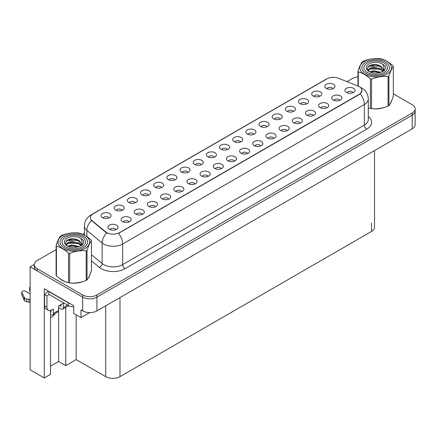 <?xml version="1.0" encoding="UTF-8"?>
<svg xmlns="http://www.w3.org/2000/svg" width="437" height="437" viewBox="0 0 437 437"><rect width="100%" height="100%" fill="white"/><g stroke="black" fill="none" stroke-linecap="round" stroke-linejoin="round"><path stroke-width="0.66" d="M161.674 187.566A3.026 1.748 0 0 0 160.86 186.714A3.026 1.748 0 0 0 157.877 186.271A3.026 1.748 0 0 0 155.769 187.566M162.285 183.147A5.042 2.912 0 0 0 155.823 182.819A5.042 2.912 0 0 0 154.157 186.441A5.042 2.912 0 0 0 155.157 187.26A5.042 2.912 0 0 0 163.285 186.441A5.042 2.912 0 0 0 162.285 183.147M332.857 88.727A3.026 1.748 0 0 0 332.049 87.881A3.026 1.748 0 0 0 329.066 87.438A3.026 1.748 0 0 0 326.958 88.727M333.475 84.308A5.042 2.912 0 0 0 327.013 83.986A5.042 2.912 0 0 0 325.341 87.602A5.042 2.912 0 0 0 326.341 88.427A5.042 2.912 0 0 0 334.474 87.602A5.042 2.912 0 0 0 333.475 84.308M326.608 107.928A3.026 1.748 0 0 0 325.794 107.076A3.026 1.748 0 0 0 322.812 106.633A3.026 1.748 0 0 0 320.703 107.928M327.22 103.509A5.042 2.912 0 0 0 320.758 103.187A5.042 2.912 0 0 0 319.092 106.803A5.042 2.912 0 0 0 320.092 107.628A5.042 2.912 0 0 0 328.22 106.803A5.042 2.912 0 0 0 327.22 103.509M174.838 179.962A3.026 1.748 0 0 0 174.03 179.11A3.026 1.748 0 0 0 171.047 178.667A3.026 1.748 0 0 0 168.939 179.962M175.456 175.543A5.042 2.912 0 0 0 168.993 175.215A5.042 2.912 0 0 0 167.322 178.837A5.042 2.912 0 0 0 168.321 179.656A5.042 2.912 0 0 0 176.455 178.837A5.042 2.912 0 0 0 175.456 175.543M287.104 130.734A3.026 1.748 0 0 0 286.29 129.887A3.026 1.748 0 0 0 283.313 129.445A3.026 1.748 0 0 0 281.199 130.734M287.715 126.315A5.042 2.912 0 0 0 281.253 125.993A5.042 2.912 0 0 0 279.587 129.609A5.042 2.912 0 0 0 280.587 130.434A5.042 2.912 0 0 0 288.715 129.609A5.042 2.912 0 0 0 287.715 126.315M253.848 134.345A3.026 1.748 0 0 0 253.039 133.493A3.026 1.748 0 0 0 250.057 133.05A3.026 1.748 0 0 0 247.948 134.345M254.465 129.926A5.042 2.912 0 0 0 248.003 129.603A5.042 2.912 0 0 0 246.331 133.219A5.042 2.912 0 0 0 247.331 134.044A5.042 2.912 0 0 0 255.465 133.219A5.042 2.912 0 0 0 254.465 129.926M208.094 176.351A3.026 1.748 0 0 0 207.28 175.499A3.026 1.748 0 0 0 204.303 175.057A3.026 1.748 0 0 0 202.189 176.351M208.706 171.932A5.042 2.912 0 0 0 202.244 171.61A5.042 2.912 0 0 0 200.578 175.226A5.042 2.912 0 0 0 201.577 176.051A5.042 2.912 0 0 0 209.705 175.226A5.042 2.912 0 0 0 208.706 171.932M293.353 111.539A3.026 1.748 0 0 0 292.544 110.687A3.026 1.748 0 0 0 289.562 110.244A3.026 1.748 0 0 0 287.453 111.539M293.97 107.12A5.042 2.912 0 0 0 287.508 106.792A5.042 2.912 0 0 0 285.836 110.414A5.042 2.912 0 0 0 286.836 111.233A5.042 2.912 0 0 0 294.97 110.414A5.042 2.912 0 0 0 293.97 107.12M247.599 153.545A3.026 1.748 0 0 0 246.785 152.693A3.026 1.748 0 0 0 243.808 152.251A3.026 1.748 0 0 0 241.694 153.545M248.211 149.126A5.042 2.912 0 0 0 241.748 148.798A5.042 2.912 0 0 0 240.082 152.42A5.042 2.912 0 0 0 241.082 153.24A5.042 2.912 0 0 0 249.21 152.42A5.042 2.912 0 0 0 248.211 149.126M267.018 126.741A3.026 1.748 0 0 0 266.204 125.894A3.026 1.748 0 0 0 263.227 125.452A3.026 1.748 0 0 0 261.113 126.741M267.63 122.322A5.042 2.912 0 0 0 261.173 121.999A5.042 2.912 0 0 0 259.502 125.616A5.042 2.912 0 0 0 260.501 126.44A5.042 2.912 0 0 0 268.635 125.616A5.042 2.912 0 0 0 267.63 122.322M221.264 168.748A3.026 1.748 0 0 0 220.45 167.895A3.026 1.748 0 0 0 217.468 167.453A3.026 1.748 0 0 0 215.359 168.748M221.876 164.328A5.042 2.912 0 0 0 215.414 164.006A5.042 2.912 0 0 0 213.742 167.622A5.042 2.912 0 0 0 214.747 168.447A5.042 2.912 0 0 0 222.875 167.622A5.042 2.912 0 0 0 221.876 164.328M306.523 103.935A3.026 1.748 0 0 0 305.709 103.083A3.026 1.748 0 0 0 302.732 102.64A3.026 1.748 0 0 0 300.618 103.935M307.135 99.516A5.042 2.912 0 0 0 300.672 99.194A5.042 2.912 0 0 0 299.006 102.81A5.042 2.912 0 0 0 300.006 103.635A5.042 2.912 0 0 0 308.134 102.81A5.042 2.912 0 0 0 307.135 99.516M260.763 145.942A3.026 1.748 0 0 0 259.955 145.089A3.026 1.748 0 0 0 256.972 144.647A3.026 1.748 0 0 0 254.864 145.942M261.381 141.522A5.042 2.912 0 0 0 254.918 141.2A5.042 2.912 0 0 0 253.247 144.816A5.042 2.912 0 0 0 254.252 145.641A5.042 2.912 0 0 0 262.38 144.816A5.042 2.912 0 0 0 261.381 141.522M122.169 210.372A3.026 1.748 0 0 0 121.355 209.52A3.026 1.748 0 0 0 118.372 209.077A3.026 1.748 0 0 0 116.264 210.372M122.781 205.953A5.042 2.912 0 0 0 116.318 205.625A5.042 2.912 0 0 0 114.652 209.247A5.042 2.912 0 0 0 115.652 210.071A5.042 2.912 0 0 0 123.78 209.247A5.042 2.912 0 0 0 122.781 205.953M188.008 172.358A3.026 1.748 0 0 0 187.194 171.506A3.026 1.748 0 0 0 184.217 171.064A3.026 1.748 0 0 0 182.103 172.358M188.62 167.939A5.042 2.912 0 0 0 182.163 167.617A5.042 2.912 0 0 0 180.492 171.233A5.042 2.912 0 0 0 181.492 172.058A5.042 2.912 0 0 0 189.625 171.233A5.042 2.912 0 0 0 188.62 167.939M129.084 221.969A3.026 1.748 0 0 0 128.27 221.117A3.026 1.748 0 0 0 125.293 220.674A3.026 1.748 0 0 0 123.179 221.969M129.696 217.55A5.042 2.912 0 0 0 123.239 217.222A5.042 2.912 0 0 0 121.568 220.843A5.042 2.912 0 0 0 122.568 221.663A5.042 2.912 0 0 0 130.701 220.843A5.042 2.912 0 0 0 129.696 217.55M227.513 149.552A3.026 1.748 0 0 0 226.699 148.7A3.026 1.748 0 0 0 223.722 148.258A3.026 1.748 0 0 0 221.608 149.552M228.125 145.133A5.042 2.912 0 0 0 221.668 144.805A5.042 2.912 0 0 0 219.997 148.427A5.042 2.912 0 0 0 220.996 149.246A5.042 2.912 0 0 0 229.13 148.427A5.042 2.912 0 0 0 228.125 145.133M155.419 206.761A3.026 1.748 0 0 0 154.611 205.909A3.026 1.748 0 0 0 151.628 205.466A3.026 1.748 0 0 0 149.52 206.761M156.036 202.342A5.042 2.912 0 0 0 149.574 202.02A5.042 2.912 0 0 0 147.903 205.636A5.042 2.912 0 0 0 148.902 206.461A5.042 2.912 0 0 0 157.036 205.636A5.042 2.912 0 0 0 156.036 202.342M194.924 183.955A3.026 1.748 0 0 0 194.115 183.103A3.026 1.748 0 0 0 191.133 182.661A3.026 1.748 0 0 0 189.024 183.955M195.541 179.536A5.042 2.912 0 0 0 189.079 179.208A5.042 2.912 0 0 0 187.407 182.83A5.042 2.912 0 0 0 188.407 183.655A5.042 2.912 0 0 0 196.541 182.83A5.042 2.912 0 0 0 195.541 179.536M240.683 141.949A3.026 1.748 0 0 0 239.869 141.096A3.026 1.748 0 0 0 236.887 140.654A3.026 1.748 0 0 0 234.778 141.949M241.295 137.529A5.042 2.912 0 0 0 234.833 137.202A5.042 2.912 0 0 0 233.161 140.823A5.042 2.912 0 0 0 234.166 141.648A5.042 2.912 0 0 0 242.295 140.823A5.042 2.912 0 0 0 241.295 137.529M168.589 199.157A3.026 1.748 0 0 0 167.775 198.311A3.026 1.748 0 0 0 164.798 197.868A3.026 1.748 0 0 0 162.684 199.157M169.201 194.738A5.042 2.912 0 0 0 162.744 194.416A5.042 2.912 0 0 0 161.073 198.032A5.042 2.912 0 0 0 162.072 198.857A5.042 2.912 0 0 0 170.206 198.032A5.042 2.912 0 0 0 169.201 194.738M280.188 119.143A3.026 1.748 0 0 0 279.374 118.29A3.026 1.748 0 0 0 276.392 117.848A3.026 1.748 0 0 0 274.283 119.143M280.8 114.723A5.042 2.912 0 0 0 274.338 114.396A5.042 2.912 0 0 0 272.666 118.017A5.042 2.912 0 0 0 273.671 118.837A5.042 2.912 0 0 0 281.799 118.017A5.042 2.912 0 0 0 280.8 114.723M234.429 161.144A3.026 1.748 0 0 0 233.62 160.297A3.026 1.748 0 0 0 230.638 159.855A3.026 1.748 0 0 0 228.529 161.144M235.046 156.73A5.042 2.912 0 0 0 228.584 156.402A5.042 2.912 0 0 0 226.912 160.018A5.042 2.912 0 0 0 227.912 160.843A5.042 2.912 0 0 0 236.046 160.018A5.042 2.912 0 0 0 235.046 156.73M201.178 164.754A3.026 1.748 0 0 0 200.365 163.902A3.026 1.748 0 0 0 197.382 163.46A3.026 1.748 0 0 0 195.273 164.754M201.79 160.335A5.042 2.912 0 0 0 195.328 160.013A5.042 2.912 0 0 0 193.662 163.629A5.042 2.912 0 0 0 194.662 164.454A5.042 2.912 0 0 0 202.79 163.629A5.042 2.912 0 0 0 201.79 160.335M339.773 100.324A3.026 1.748 0 0 0 338.965 99.478A3.026 1.748 0 0 0 335.982 99.03A3.026 1.748 0 0 0 333.873 100.324M340.39 95.905A5.042 2.912 0 0 0 333.928 95.583A5.042 2.912 0 0 0 332.257 99.199A5.042 2.912 0 0 0 333.256 100.024A5.042 2.912 0 0 0 341.39 99.199A5.042 2.912 0 0 0 340.39 95.905M181.759 191.559A3.026 1.748 0 0 0 180.945 190.707A3.026 1.748 0 0 0 177.963 190.264A3.026 1.748 0 0 0 175.854 191.559M182.371 187.14A5.042 2.912 0 0 0 175.909 186.812A5.042 2.912 0 0 0 174.237 190.434A5.042 2.912 0 0 0 175.242 191.253A5.042 2.912 0 0 0 183.371 190.434A5.042 2.912 0 0 0 182.371 187.14M108.999 217.976A3.026 1.748 0 0 0 108.185 217.123A3.026 1.748 0 0 0 105.208 216.681A3.026 1.748 0 0 0 103.099 217.976M109.616 213.556A5.042 2.912 0 0 0 103.154 213.229A5.042 2.912 0 0 0 101.482 216.85A5.042 2.912 0 0 0 102.482 217.67A5.042 2.912 0 0 0 110.616 216.85A5.042 2.912 0 0 0 109.616 213.556M148.504 195.164A3.026 1.748 0 0 0 147.69 194.318A3.026 1.748 0 0 0 144.713 193.87A3.026 1.748 0 0 0 142.604 195.164M149.115 190.745A5.042 2.912 0 0 0 142.659 190.423A5.042 2.912 0 0 0 140.987 194.039A5.042 2.912 0 0 0 141.987 194.864A5.042 2.912 0 0 0 150.12 194.039A5.042 2.912 0 0 0 149.115 190.745M115.914 229.567A3.026 1.748 0 0 0 115.106 228.72A3.026 1.748 0 0 0 112.123 228.278A3.026 1.748 0 0 0 110.015 229.567M116.532 225.153A5.042 2.912 0 0 0 110.069 224.826A5.042 2.912 0 0 0 108.398 228.442A5.042 2.912 0 0 0 109.397 229.267A5.042 2.912 0 0 0 117.531 228.442A5.042 2.912 0 0 0 116.532 225.153M352.943 92.72A3.026 1.748 0 0 0 352.129 91.874A3.026 1.748 0 0 0 349.152 91.431A3.026 1.748 0 0 0 347.044 92.72M353.555 88.307A5.042 2.912 0 0 0 347.098 87.979A5.042 2.912 0 0 0 345.427 91.595A5.042 2.912 0 0 0 346.426 92.42A5.042 2.912 0 0 0 354.56 91.595A5.042 2.912 0 0 0 353.555 88.307M214.343 157.151A3.026 1.748 0 0 0 213.535 156.304A3.026 1.748 0 0 0 210.552 155.862A3.026 1.748 0 0 0 208.444 157.151M214.96 152.732A5.042 2.912 0 0 0 208.498 152.409A5.042 2.912 0 0 0 206.827 156.025A5.042 2.912 0 0 0 207.826 156.85A5.042 2.912 0 0 0 215.96 156.025A5.042 2.912 0 0 0 214.96 152.732M142.254 214.365A3.026 1.748 0 0 0 141.441 213.513A3.026 1.748 0 0 0 138.458 213.07A3.026 1.748 0 0 0 136.349 214.365M142.866 209.946A5.042 2.912 0 0 0 136.404 209.623A5.042 2.912 0 0 0 134.733 213.24A5.042 2.912 0 0 0 135.738 214.064A5.042 2.912 0 0 0 143.866 213.24A5.042 2.912 0 0 0 142.866 209.946M319.693 96.331A3.026 1.748 0 0 0 318.879 95.479A3.026 1.748 0 0 0 315.896 95.037A3.026 1.748 0 0 0 313.788 96.331M320.305 91.912A5.042 2.912 0 0 0 313.842 91.59A5.042 2.912 0 0 0 312.171 95.206A5.042 2.912 0 0 0 313.176 96.031A5.042 2.912 0 0 0 321.304 95.206A5.042 2.912 0 0 0 320.305 91.912M273.933 138.338A3.026 1.748 0 0 0 273.12 137.486A3.026 1.748 0 0 0 270.142 137.043A3.026 1.748 0 0 0 268.034 138.338M274.551 133.919A5.042 2.912 0 0 0 268.089 133.596A5.042 2.912 0 0 0 266.417 137.213A5.042 2.912 0 0 0 267.417 138.037A5.042 2.912 0 0 0 275.55 137.213A5.042 2.912 0 0 0 274.551 133.919M135.333 202.768A3.026 1.748 0 0 0 134.525 201.916A3.026 1.748 0 0 0 131.542 201.473A3.026 1.748 0 0 0 129.434 202.768M135.951 198.349A5.042 2.912 0 0 0 129.489 198.027A5.042 2.912 0 0 0 127.817 201.643A5.042 2.912 0 0 0 128.817 202.468A5.042 2.912 0 0 0 136.95 201.643A5.042 2.912 0 0 0 135.951 198.349M313.438 115.532A3.026 1.748 0 0 0 312.624 114.68A3.026 1.748 0 0 0 309.647 114.237A3.026 1.748 0 0 0 307.539 115.532M314.056 111.113A5.042 2.912 0 0 0 307.593 110.785A5.042 2.912 0 0 0 305.922 114.407A5.042 2.912 0 0 0 306.921 115.231A5.042 2.912 0 0 0 315.055 114.407A5.042 2.912 0 0 0 314.056 111.113M300.268 123.136A3.026 1.748 0 0 0 299.46 122.284A3.026 1.748 0 0 0 296.477 121.841A3.026 1.748 0 0 0 294.369 123.136M300.885 118.717A5.042 2.912 0 0 0 294.423 118.389A5.042 2.912 0 0 0 292.752 122.01A5.042 2.912 0 0 0 293.751 122.83A5.042 2.912 0 0 0 301.885 122.01A5.042 2.912 0 0 0 300.885 118.717M359.356 86.766A9.079 5.239 0 0 0 358.143 86.182L338.571 78.267A9.079 5.239 0 0 0 326.947 78.857L93.032 213.906A9.079 5.239 0 0 0 90.372 217.61A9.079 5.239 0 0 0 92.016 220.614L105.721 231.916A9.079 5.239 0 0 0 119.574 232.615L359.356 94.179A9.079 5.239 0 0 0 362.016 90.47A9.079 5.239 0 0 0 359.356 86.766M34.315 264.412L30.131 266.827L82.659 297.155A10.084 5.823 0 0 0 96.921 297.155L412.195 115.133A10.084 5.823 0 0 0 415.15 111.014A10.084 5.823 0 0 1 412.195 115.133L96.921 297.155A10.084 5.823 0 0 1 82.659 297.155L37.26 270.945A10.084 5.823 0 0 1 34.304 266.827L34.304 264.631A10.084 5.823 0 0 0 37.26 268.75L82.659 294.959A10.084 5.823 0 0 0 96.921 294.959L412.195 112.937A10.084 5.823 0 0 0 415.15 108.818A10.084 5.823 0 0 0 412.195 104.705L393.344 93.818M50.523 310.467L50.523 374.389L44.295 377.989L44.295 288.731L73.722 305.72L73.722 313.405L80.992 317.606L80.992 309.92L82.659 310.882A10.084 5.823 0 0 0 96.921 310.882L412.195 128.855A10.084 5.823 0 0 0 415.15 124.742L415.15 108.818M89.689 312.586L80.992 317.606M44.295 377.989L30.131 369.806L30.131 266.827M374.504 150.618L374.504 227.306A10.084 5.823 180 0 1 371.548 231.424L119.978 376.667A10.084 5.823 180 0 1 105.716 376.667L76.147 359.596L76.147 314.804M76.147 359.596L65.736 365.611L65.736 307.38M50.523 366.157L58.607 361.492L65.736 365.611M50.523 317.781A10.756 6.211 120 0 0 55.417 313.334M58.607 361.492L58.607 307.643M59.989 278.691A16.136 9.314 0 0 0 62.382 280.456A16.136 9.314 0 0 0 66.686 282.231M362.016 90.47L360.235 93.808L359.356 94.447L118.553 233.347A11.766 6.795 60 0 1 122.66 244.004A13.443 7.762 180 0 1 103.645 244.004A13.443 7.762 180 0 1 102.143 242.972L86.87 230.381A13.443 7.762 180 0 1 84.439 225.924L84.439 235.215M107.759 233.347L105.721 232.315L91.404 220.395A11.766 7.871 129.5 0 0 86.87 230.381L86.87 236.696M370.39 108.507L370.39 78.884A18.152 10.483 -0 0 0 371.543 79.064L371.543 108.682A18.152 10.483 -0 0 1 370.39 108.507L368.287 107.852A16.136 9.314 0 0 0 368.56 107.95M372.903 108.764A16.136 9.314 0 0 0 384.86 107.24M390.307 103.498A16.136 9.314 0 0 0 391.716 100.537M71.034 283.045A16.136 9.314 0 0 0 82.986 281.521M88.438 277.779A16.136 9.314 0 0 0 89.842 274.818M357.985 76.868A10.084 5.823 0 0 0 352.533 78.491L347.016 81.681M84.439 233.276L82.609 234.33M56.116 249.631L37.26 260.518A10.084 5.823 0 0 0 34.304 264.631M67.615 305.157L63.332 307.626A3.359 1.939 60 0 1 62.638 309.167A3.359 1.939 60 0 1 60.956 308.997L58.58 307.626M63.332 307.626L63.332 303.234L58.58 305.982L58.58 310.374L53.352 313.389L53.352 309.003L51.686 309.959A6.724 3.884 -60 0 1 48.327 310.292A6.724 3.884 -60 0 1 46.934 307.216L46.934 295.964L44.558 294.593A6.724 3.884 120 0 0 48.01 290.878M59.53 305.43L60.956 306.255L60.956 304.611M69.849 303.48A6.724 3.884 180 0 1 68.325 302.825L48.835 291.572A6.724 3.884 0 0 0 49.037 291.468M48.835 291.572L48.835 294.314L68.325 305.567A6.724 3.884 0 0 0 73.722 306.687M48.327 310.292L45.951 308.921A6.724 3.884 -60 0 1 44.558 305.845L44.558 294.593M48.889 294.347A6.724 3.884 -60 0 1 46.934 295.964M50.523 311.756L50.976 312.018L50.976 310.308M30.131 302.726L29 302.076L29 299.334L30.131 299.984M53.352 313.389A3.359 1.939 60 0 1 52.653 314.93A3.359 1.939 60 0 1 50.976 314.766L50.523 314.503M30.131 293.948L25.515 291.282A2.147 1.24 180 0 0 23.177 291.015A2.147 1.24 180 0 0 21.85 292.156A2.147 1.24 180 0 0 21.921 292.479L24.472 297.892A3.359 1.939 0 0 0 26.761 299.012L29 299.334M29 302.076L26.761 301.759L26.761 299.012M24.472 297.892L24.472 300.634L21.921 295.221A2.147 1.24 0 0 1 21.85 294.904L21.85 292.156M24.472 300.634A3.359 1.939 0 0 0 26.761 301.759M52.653 314.93L57.886 311.909A3.359 1.939 -120 0 0 58.58 310.374M24.019 296.996L24.019 299.738M62.638 309.167L67.866 306.146A3.359 1.939 -120 0 0 68.363 305.594M30.131 288.447A2.147 1.24 180 0 1 29.64 287.661A2.147 1.24 180 0 1 30.131 286.874M29.64 287.661L29.64 290.403A2.147 1.24 0 0 0 30.131 291.195M365.916 73.372A13.782 7.959 180 0 1 365.916 62.12A13.782 7.959 180 0 1 385.407 62.12L385.407 62.12A13.782 7.959 180 0 1 385.407 73.372A13.782 7.959 180 0 1 365.916 73.372M367.342 62.944A11.766 6.79 180 0 1 383.981 62.944A11.766 6.79 180 0 1 383.981 72.547A11.766 6.79 180 0 1 367.342 72.547A11.766 6.79 180 0 1 367.342 62.944M380.878 66.156L375.459 64.845L369.139 66.053L368.129 66.648M384.063 70.799L383.752 68.784M379.698 69.019L370.052 68.997M380.944 66.195L368.943 66.151M377.333 71.761L372.067 71.783M64.048 247.659A13.782 7.959 180 0 1 64.048 236.406A13.782 7.959 180 0 1 83.538 236.406L83.538 236.406A13.782 7.959 180 0 1 83.538 247.659A13.782 7.959 180 0 1 64.048 247.659M65.474 237.225A11.766 6.79 180 0 1 82.112 237.225A11.766 6.79 180 0 1 82.112 246.834A11.766 6.79 180 0 1 65.474 246.834A11.766 6.79 180 0 1 65.474 237.225M79.01 240.437L73.591 239.132L67.271 240.339L66.26 240.929M82.194 245.081L81.883 243.07M77.83 243.305L68.183 243.278M79.075 240.481L67.074 240.432M75.464 246.042L70.199 246.069M364.491 61.295A15.798 9.122 -0 0 0 364.491 74.197A15.798 9.122 -0 0 0 386.832 74.197A15.798 9.122 -0 0 0 386.832 61.295A15.798 9.122 -0 0 0 364.491 61.295M371.543 108.682C377.027 109.163 382.539 108.31 388.072 106.125A18.152 10.483 -0 0 0 388.498 105.885A18.152 10.483 -0 0 0 388.914 105.639C390.383 103.798 391.858 100.619 393.344 96.096L393.344 66.479A18.152 10.483 -0 0 0 393.032 65.812C388.99 62.152 384.959 59.82 380.933 58.826A18.152 10.483 -0 0 0 379.786 58.651C374.252 58.176 368.741 59.028 363.256 61.207A18.152 10.483 -0 0 0 362.83 61.448A18.152 10.483 -0 0 0 362.415 61.693C360.929 63.556 359.454 66.741 357.985 71.236A18.152 10.483 -0 0 0 358.291 71.897L358.291 86.242M370.39 78.884C366.348 75.219 362.317 72.892 358.291 71.897M388.072 106.125L388.072 76.508C382.583 76.027 377.076 76.879 371.543 79.064M388.072 76.508A18.152 10.483 -0 0 0 388.498 76.267A18.152 10.483 -0 0 0 388.914 76.022L388.914 105.639M380.889 72.263L373.673 70.668L369.582 71.876M379.884 72.591L373.673 71.537L370.5 72.274M382.867 70.739L381.097 68.909L373.673 67.183L370.232 68.041L368.238 69.74L367.981 70.663M382.583 71.171L381.097 69.783L373.673 68.052L370.232 68.909L368.14 70.832M381.905 71.925L383.085 70.291L383.347 69.139L377.584 64.845C374.711 64.261 372.155 64.463 369.91 65.452L367.206 68.407L369.025 71.564M382.943 71.471L383.347 69.833M383.325 69.483L381.097 66.298L377.787 64.884M369.019 63.911A9.39 5.424 -0 0 0 369.019 71.581A9.39 5.424 -0 0 0 380.764 72.302L384.423 70.526L385.658 67.746L385.237 66.091L382.156 63.829A9.39 5.424 -0 0 0 369.019 63.911M382.156 63.829C384.118 65.818 384.423 67.97 383.085 70.286M357.985 86.116L357.985 71.236M393.344 66.479C391.869 68.314 390.394 71.499 388.914 76.022M385.658 67.833L385.237 66.091M62.622 235.581A15.798 9.122 -0 0 0 62.622 248.478A15.798 9.122 -0 0 0 84.964 248.478A15.798 9.122 -0 0 0 84.964 235.581A15.798 9.122 -0 0 0 62.622 235.581M60.956 235.729A18.152 10.483 -0 0 0 60.546 235.975C59.061 237.843 57.586 241.022 56.116 245.518A18.152 10.483 -0 0 0 56.422 246.184L56.422 275.802C60.448 279.456 64.479 281.783 68.522 282.788A18.152 10.483 -0 0 0 69.674 282.963C75.159 283.444 80.67 282.592 86.198 280.407A18.152 10.483 -0 0 0 86.63 280.172A18.152 10.483 -0 0 0 87.039 279.92C88.514 278.085 89.989 274.9 91.47 270.377L91.47 240.76A18.152 10.483 -0 0 0 91.164 240.099C87.121 236.433 83.085 234.106 79.064 233.112A18.152 10.483 -0 0 0 77.912 232.932C72.384 232.462 66.872 233.314 61.388 235.488A18.152 10.483 -0 0 0 60.956 235.729M68.522 282.788L68.522 253.17C64.479 249.505 60.448 247.178 56.422 246.184M68.522 253.17A18.152 10.483 -0 0 0 69.674 253.345L69.674 282.963M86.198 280.407L86.198 250.789C80.714 250.308 75.202 251.16 69.674 253.345M86.198 250.789A18.152 10.483 -0 0 0 86.63 250.548A18.152 10.483 -0 0 0 87.039 250.303L87.039 279.92M56.116 245.518L56.116 275.141A18.152 10.483 -0 0 0 56.422 275.802M79.021 246.55L71.805 244.949L67.708 246.162M78.015 246.872L71.805 245.823L68.631 246.561M80.998 245.02L79.228 243.196L71.805 241.464L68.358 242.322L66.369 244.021L66.113 244.944M80.714 245.457L79.228 244.065L71.805 242.338L68.358 243.196L66.266 245.113M80.037 246.211L81.216 244.573L81.479 243.425L75.716 239.126C72.842 238.542 70.281 238.744 68.041 239.738L65.337 242.688L67.151 245.845M81.074 245.752L81.479 244.114M81.451 243.77L79.228 240.579L75.918 239.165M67.151 238.198A9.39 5.424 -0 0 0 67.151 245.862A9.39 5.424 -0 0 0 78.895 246.583L82.555 244.807L83.789 242.032L83.369 240.372L80.288 238.116A9.39 5.424 -0 0 0 67.151 238.198M80.288 238.116C82.243 240.104 82.555 242.256 81.216 244.573M91.47 240.76C90 242.601 88.525 245.78 87.039 250.303M83.789 242.114L83.369 240.372M412.195 128.855L412.195 112.937M96.921 310.882L96.921 294.959M82.659 310.882L82.659 294.959M119.978 376.667L119.978 297.57M371.548 231.424L371.548 223.192M105.716 376.667L105.716 305.802M92.016 220.614L92.016 221.013M105.721 231.916L105.721 232.315M119.574 232.615L119.574 232.888M368.287 116.488A16.808 9.701 180 0 1 366.725 129.172L125.042 268.706A3.359 1.939 60 0 1 122.66 264.593L364.349 125.053A13.443 7.762 0 0 0 368.287 119.563L368.287 98.98A13.443 7.762 180 0 1 364.349 104.47A11.766 6.795 -120 0 0 360.235 93.808M125.042 268.706A16.808 9.701 180 0 1 101.269 268.706A16.808 9.701 180 0 1 99.385 267.411L91.47 260.884M106.726 232.937A11.766 7.871 129.5 0 0 102.143 242.972L102.143 263.555A13.443 7.762 0 0 0 103.645 264.593A13.443 7.762 0 0 0 122.66 264.593L122.66 244.004L364.349 104.47L364.349 125.053A3.359 1.939 60 0 0 366.725 129.172M368.287 98.98C368.058 94.146 365.933 90.519 361.912 88.105L360.214 87.28A11.766 5.512 112 0 0 360.055 87.22M92.032 214.594A11.766 6.795 -120 0 0 90.814 215.053C86.788 217.468 84.663 221.089 84.439 225.924M90.814 215.053L325.958 79.288A11.766 6.795 60 0 1 326.854 78.911M37.26 268.75L37.26 270.945M91.47 254.755L102.143 263.555A3.359 2.251 -50.5 0 1 99.385 267.411M68.325 302.825L68.325 305.567M46.934 307.216L44.558 305.845M21.921 292.479L21.921 295.221M325.958 79.288L328.116 78.283M368.746 66.249L369.09 66.08M391.465 101.477L391.465 101.133M66.877 240.53L67.222 240.361M89.59 275.758L89.59 275.414"/></g></svg>
